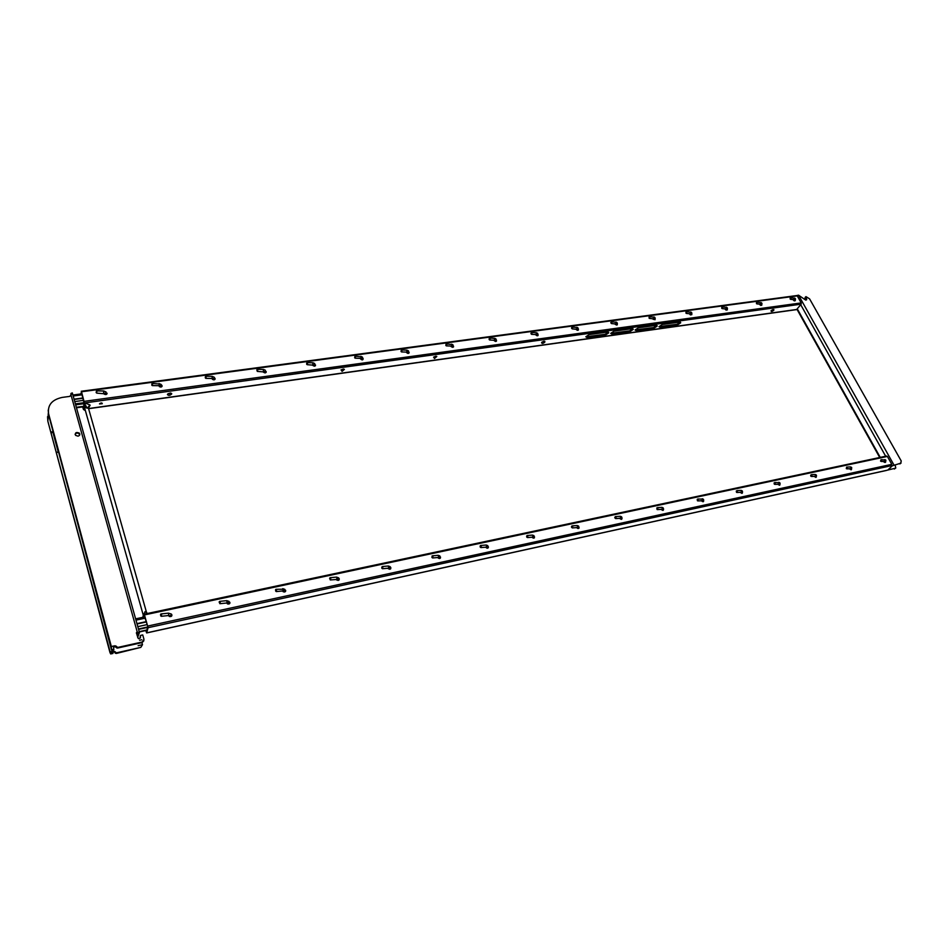 <?xml version="1.0" encoding="UTF-8"?>
<svg xmlns="http://www.w3.org/2000/svg" width="949" height="949" viewBox="0 0 949 949"><rect width="100%" height="100%" fill="white"/><g stroke="black" fill="none" stroke-linecap="round" stroke-linejoin="round"><path stroke-width="1.42" d="M362.898 358.117L363.064 358.414C362.791 359.908 361.972 360.015 360.632 358.746L360.561 358.366M360.881 358.639L362.803 358.947M354.665 357.785L355.199 358.2L355.614 356.587L354.926 356.255L354.665 357.678L354.926 356.255M315.495 365.602L312.885 365.258C314.297 366.587 315.175 366.468 315.495 364.891L315.459 364.867C315.139 366.385 314.297 366.504 312.933 365.211L312.873 364.843M313.182 364.855L315.187 365.377M306.657 364.262L307.168 364.677L307.571 363.052L306.646 363.123M306.895 363.348L306.634 364.155L306.895 363.348M266.183 371.557L266.147 371.557C265.779 373.111 264.901 373.23 263.525 371.913L263.478 371.545M263.786 371.569L265.862 372.032M257.191 369.363L257.416 371.403L257.784 369.754L256.894 369.825M256.799 369.849L257.309 371.415M214.771 378.058L215.02 378.485C214.604 380.075 213.703 380.193 212.315 378.853L212.268 378.497M212.706 378.971L214.735 378.924M205.328 377.904L205.814 378.378L206.182 376.694L205.316 376.765M205.482 376.99L205.269 377.832L205.482 376.99M161.698 385.175L162.006 385.674C161.532 387.299 160.595 387.417 159.195 386.053L159.147 385.709M159.634 386.243L161.71 386.065M151.84 385.175L152.291 385.602L152.635 383.894L151.911 383.693M151.923 384.203L151.733 385.057L151.923 384.203M107.012 393.147L106.964 393.135C106.442 394.796 105.469 394.926 104.046 393.527L104.01 393.194M104.354 393.254L106.656 393.479M96.3 392.72L97.047 391.368L96.371 391.13M96.312 391.688L96.146 392.554L96.312 391.688M883.649 461.38L885.583 462.187L885.702 461.57L883.721 461.38M883.946 461.38L885.346 461.973M881.835 460.111L881.004 459.707L880.577 461.143L881.36 461.475L881.835 460.111M881.241 460.36L880.601 460.846L881.241 460.36M795.096 300.442L793.637 299.623L795.167 300.335L795.511 298.971M791.276 297.986L790.137 298.093L790.161 299.077L790.731 299.362L791.276 297.986M663.481 509.127C663.304 510.586 662.58 510.681 661.299 509.435L661.263 509.352M661.524 509.34L663.149 509.827M657.954 508.118L656.803 507.929L657.123 509.554L657.954 508.118M657.313 508.391L656.898 509.115L657.313 508.391M777.824 484.204L779.936 484.903L780.007 484.215L777.895 484.204M778.133 484.192L779.639 484.749M775.357 482.946L774.076 482.946L774.337 484.227L775.357 482.946M774.74 483.207L774.23 483.848L774.74 483.207M742.438 492.27L740.303 492.317M740.54 492.294L742.082 492.828M737.515 491.06L736.282 490.989L736.566 492.401L737.515 491.06M736.899 491.321L736.412 491.997L736.899 491.321M703.387 501.582L701.287 500.704M701.37 500.692L703.624 501.262L703.636 500.538C703.411 501.914 702.699 501.997 701.489 500.787L701.441 500.692M701.691 500.681L703.268 501.191M698.405 499.447L697.218 499.316L697.515 500.835L698.405 499.447M697.776 499.72L697.325 500.42L697.776 499.72M663.339 510.135L661.109 509.364L662.995 510.408M661.192 509.364L663.565 509.601M621.939 517.964C621.82 519.542 621.085 519.672 619.721 518.391L619.685 518.32M619.958 518.296L621.631 518.771M614.81 517.774L615.699 518.605L616.103 517.098L615.308 516.612L614.786 517.537M615.438 517.371L615.059 518.118L615.438 517.371M578.926 527.11L578.949 527.169C578.854 528.818 578.095 528.973 576.684 527.656L576.648 527.597M576.933 527.573L578.653 528.012M571.535 527.276L572.366 527.917L572.757 526.387L571.986 525.9L571.476 526.683M572.081 526.671L571.725 527.442L572.081 526.671M532.413 537.181L534.453 536.754C534.311 538.439 533.516 538.605 532.092 537.253L532.069 537.205M532.353 537.181L534.133 537.597M526.707 537.063L527.466 537.573L527.846 536.019L527.086 535.509L526.6 536.232M527.169 536.315L526.837 537.087L527.169 536.315M485.781 547.17L485.805 547.241C487.039 548.593 487.916 548.534 488.438 547.075L488.32 546.683C488.13 548.403 487.323 548.581 485.876 547.205L485.864 547.17M488.166 546.541L486.208 547.146L488 547.514M480.17 547.063L480.918 547.585L481.297 546.007L480.55 545.485L480.087 546.149M480.597 546.304L480.301 547.098L480.597 546.304M727.088 309.659L725.582 308.864M722.806 307.203L721.75 307.179L721.798 308.425L722.806 307.203M722.236 307.44L721.726 308.057L722.236 307.44M617.301 324.831L615.094 323.929L617.324 323.977C617.23 325.282 616.553 325.365 615.308 324.226L615.201 323.799M617.36 323.36L617.182 324.344L615.498 323.811L617.099 324.558M610.824 322.743L611.512 323.573L612.01 322.102L610.836 322.494M611.405 322.363L610.978 323.051L611.405 322.363M779.805 485.058L777.741 484.215M437.94 557.858L440.419 558.083L437.786 557.514M437.857 557.514L437.869 557.561C439.245 558.985 440.146 558.854 440.561 557.193L440.478 556.98C440.241 558.747 439.399 558.925 437.94 557.526L437.928 557.502M440.253 556.921L438.284 557.478L440.146 557.798M431.902 557.431L432.637 557.965L432.993 556.363L432.092 555.936L432.009 557.478L432.092 555.936M336.788 580.064L339.208 579.803L336.515 579.661M339.054 578.416L339.244 578.771C339.066 580.61 338.152 580.883 336.539 579.625L336.373 579.376M336.504 579.365C337.998 580.824 338.912 580.622 339.244 578.771L339.054 578.38M336.836 579.341L338.9 579.542M329.955 577.775L330.442 579.934L330.762 578.285L329.671 578.321M329.623 578.344L330.311 579.958M285.625 591.286L283.229 591.773L282.743 591.049M282.826 591.263L282.921 591.417C284.605 592.449 285.507 592.093 285.685 590.325M282.802 590.954C284.32 592.413 285.269 592.2 285.637 590.314M283.276 591.156L285.293 591.049M275.649 591.073L276.301 591.583L276.61 589.898L275.934 589.305L275.554 589.91M275.862 590.219L275.661 591.073L275.862 590.219M229.895 603.22L227.511 603.932L226.811 603.006M226.858 603.006L227.191 603.576C228.887 604.466 229.8 604.05 229.931 602.33M226.764 602.995L226.93 602.983C228.472 604.477 229.456 604.252 229.883 602.318M227.285 602.959L229.528 602.995M219.563 601.405L219.966 603.694L220.263 601.974L219.314 601.761M219.148 602.022L219.907 603.706M171.876 615.628L169.147 616.316L168.305 613.173L161.128 613.92M168.685 615.533L169.147 616.281C170.867 616.969 171.781 616.494 171.888 614.833L171.413 614.122M170.82 613.813L171.84 614.822C171.354 616.803 170.334 617.04 168.768 615.521M169.468 615.937L171.484 615.426M160.761 615.865L161.318 616.304L161.591 614.561L160.713 614.276M160.808 614.893L160.654 615.771L160.808 614.893M795.345 300.038L793.411 299.599M793.423 300.169L795.25 300.726L793.423 300.169L794.372 300.916M793.352 299.599L795.357 300.038M578.309 330.11L576.055 329.089M578.321 329.244L578.309 329.244C578.214 330.584 577.526 330.679 576.257 329.517L576.15 329.101M576.09 329.101L578.439 329.611M576.423 329.113L578.095 329.837M571.547 328.164L572.211 328.888L572.698 327.393L571.571 327.666M572.093 327.654L571.689 328.366L572.093 327.654M538.047 335.555L535.734 334.57M535.722 334.665L538.059 334.7C537.929 336.065 537.217 336.16 535.924 334.985L535.829 334.57M536.102 334.629L537.822 335.294M530.989 333.74L531.642 334.368L532.116 332.85L531.025 333.063M531.499 333.111L531.12 333.846L531.499 333.111M851.573 468.901L849.557 468.747M849.782 468.747L851.217 469.328M847.457 467.477L846.638 467.074L846.294 468.616L847.006 468.865L847.457 467.477M742.26 493.148L740.137 492.317L741.94 493.373M740.232 492.317L742.474 492.768M621.832 519.079L619.543 518.332L621.476 519.364M619.614 518.32L622.058 518.427M388.307 568.771L390.774 568.736L388.046 568.237M390.668 567.336L390.846 567.668C390.573 569.554 389.671 569.756 388.129 568.297L388.105 568.332M390.668 567.372L390.822 567.668C390.537 569.483 389.659 569.673 388.188 568.237M388.319 568.214L390.478 568.463M381.806 568.226L382.506 568.736L382.85 567.111L381.723 567.17M382.139 567.419L381.878 568.249L382.139 567.419M146.597 612.651L88.376 407.916L90.143 405.199L89.159 406.884M88.423 408.094L89.336 406.611M725.273 308.84L727.385 309.742L725.333 308.84M691.548 314.475L689.994 313.692M687.005 312.019L685.997 311.948L686.044 313.289L687.005 312.019M686.424 312.268L685.949 312.897L686.424 312.268M654.893 319.445L653.303 318.674L654.988 319.255L655.19 318.176M650.089 316.978L649.116 316.871L649.175 318.306L650.089 316.978M649.496 317.239L649.045 317.903L649.496 317.239M605.509 335.033L587.217 337.571L585.818 336.788L605.154 334.285L608.404 332.15L608.772 332.826L605.509 335.033L605.154 334.285M585.818 336.788L589.092 334.606L607.407 332.079L608.772 332.826M677.479 324.997L660.255 327.393L658.997 326.717L662.272 324.487L679.531 322.102L680.741 322.755L677.479 324.997L677.111 324.273L680.35 322.138M659.021 326.622L677.111 324.273M83.998 405.745L84.402 404.369M146.027 630.492L146.407 631.809L147.819 626.577L143.88 614.418L145.019 611.607L146.692 612.781M80.819 393.954L81.507 391.771L85.635 407.584L87.261 408.189L88.328 407.524M578.866 528.32L576.506 527.608L578.878 528.308M576.577 527.597L579.08 527.858L578.973 527.169M485.769 547.336L488.249 547.798L485.71 547.182M727.266 309.932L725.226 308.84L727.278 309.932M725.463 309.588L726.246 310.157M406.611 352.648L409.066 352.981L406.635 352.542C407.868 353.787 408.699 353.74 409.138 352.399L409.043 352.186C408.817 353.645 408.023 353.752 406.694 352.506L406.623 352.115M406.73 352.115L408.794 352.731M401.036 351.521L401.581 351.937L402.008 350.347L401.285 350.039L401.047 351.415L401.285 350.039M266.183 372.245L263.514 372.067C264.985 373.301 265.874 373.147 266.183 371.581M162.065 386.255L159.432 386.694L159.076 385.697L159.29 386.409C160.856 387.477 161.769 387.239 162.054 385.697L161.745 385.187M159.29 386.409L159.088 385.697M107.035 393.645L104.022 393.681M104.2 394.084L104.212 393.989C105.814 394.962 106.751 394.689 107.023 393.159M629.97 331.616L612.058 334.119L610.705 333.372L613.979 331.165L631.927 328.686L633.244 329.398L629.97 331.616L629.614 330.881L632.864 328.745M610.717 333.313L629.614 330.881M147.617 613.445L145.921 612.212M885.488 462.27L883.555 461.392M883.697 461.688L884.397 462.329M851.372 469.636L849.391 468.759M849.485 468.759L851.467 469.53L851.573 468.889M816.152 477.217L814.135 476.362L815.867 477.418M814.23 476.362L816.27 477.098L816.365 476.434L814.301 476.351M814.527 476.339L815.998 476.908M811.988 475.081L810.66 475.164L810.897 476.303L811.537 476.493L811.988 475.081M811.383 475.342L810.837 475.959L811.383 475.342M689.745 313.68L691.785 313.977M691.726 314.748L689.638 313.668M689.923 314.487L690.611 314.973M689.686 313.668L691.868 314.404M451.119 346.61L453.503 346.978L451.036 346.065M453.361 345.899L453.492 346.16C453.29 347.583 452.531 347.69 451.214 346.468L451.131 346.077M451.072 346.065L453.551 346.278M451.416 346.219L453.242 346.729M445.84 345.483L446.386 345.875L446.837 344.321L446.066 344.036L445.864 345.365L446.066 344.036M363.087 359.185L360.573 358.781C361.889 360.074 362.743 359.991 363.135 358.544L363.052 358.331M215.079 379.126L212.469 379.398L212.196 378.497L212.351 379.114C213.869 380.264 214.782 380.063 215.067 378.509M653.956 328.271L636.388 330.727L635.095 330.015L638.369 327.796L655.961 325.365L657.23 326.041L653.956 328.271L653.6 327.547L656.838 325.412M635.106 329.932L653.6 327.547M99.716 403.574L101.875 403.017M99.503 403.954L99.55 403.799C100.974 402.756 101.899 402.72 102.314 403.705L99.503 403.954M167.997 393.764L170.606 393.005M167.415 394.523C168.507 395.852 169.93 395.65 171.71 393.93L168.032 393.728L167.415 394.523M167.985 393.835L170.654 393.016M343.479 369.019L341.035 369.944L342.008 370.347L343.455 369.019L344.404 369.375L341.071 369.873L342.067 371.367L344.404 369.375M433.598 357.156L434.452 357.512L435.923 356.195M434.488 358.497L436.813 356.48L433.61 357.132L434.488 358.497M433.598 357.144L435.911 356.195M534.37 537.893L531.926 537.217L534.382 537.881M531.998 537.217L534.536 536.944M760.825 305.471L759.876 304.736L761.762 305.258L759.769 304.143L761.857 304.546L759.876 304.154M760.113 304.178L761.596 304.985M757.551 302.529L756.448 302.565L756.483 303.68L757.551 302.529M653.054 318.662L655.13 318.9M653.066 319.232L655.095 319.706L652.936 318.745L655.13 318.888M494.109 340.572L496.469 341.166L494.085 340.228M494.121 340.228L496.469 340.335C496.303 341.735 495.58 341.83 494.263 340.632L494.18 340.228M494.453 340.252L496.232 340.916M489.126 339.552L489.72 340.027L490.182 338.496L489.126 338.663M489.554 338.757L489.198 339.505L489.554 338.757M886.413 456.137L887.374 456.445L891.799 464.334L891.206 466.101L900.648 463.254L901.242 461L809.592 298.864L805.974 296.622L806.65 299.706L805.713 300.098L798.536 295.163L796.84 295.554M806.069 300.05L805.286 297.286M88.399 404.274L90.096 405.389M771.205 310.56L773.162 309.599M771.086 310.691L773.886 309.564L773.779 310.323C771.869 311.747 770.968 311.877 771.074 310.714L771.086 310.703M771.288 310.477L773.032 309.516M541.855 342.221L544.014 341.225M541.582 342.565L544.845 341.426L544.833 342.114C542.935 343.657 541.843 343.811 541.582 342.565M541.879 342.198L543.979 341.225M901.099 463.053L892.214 465.876L888.098 469.779L895.156 468.367L895.785 467.999L895.109 464.986M82.61 406.919L83.465 409.422L85.315 410.371M87.782 407.655L89.491 405.531M83.726 409.66L83.844 408.817L84.995 409.244M81.199 393.906L81.412 392.34L84.437 404.594M83.844 408.817L82.86 406.884M83.298 408.141L84.532 407.643M145.778 630.551L146.656 632.947L148.115 627.68L144.07 613.706M796.436 295.732L797.267 295.898L801.205 302.921L801.17 304.166L796.531 309.623M88.304 404.238L84.473 402.945L801.17 304.166M87.261 408.189L84.556 403.74M143.109 616.02L142.813 617.313M143.299 615.26L142.955 617.289M895.607 468.165L886.212 470.443M141.923 642.639L142.492 644.691L138.139 645.676L142.492 644.691L140.808 647.384L116.43 652.841L114.556 651.358L112.29 651.512M141.792 639.768L139.562 640.255L141.792 639.768M137.261 624.727L138.329 628.535M135.612 618.855L136.68 622.639M75.623 404.701L75.315 403.633M74.319 400.063L75.232 403.313M72.907 395.033L73.82 398.272M139.349 632.2L72.314 392.922L69.87 396.374L62.243 397.406C51.934 399.648 47.391 405.116 48.613 413.811L111.341 646.518L111.602 650.219L113.773 649.733L113.512 646.032L115.814 645.949L117.712 647.443L142.255 641.987L143.987 639.401L142.73 634.928L140.571 635.403L140.488 637.159L139.135 638.724L138.234 638.452L136.371 632.864L136.834 632.188L139.456 632.556L137.641 637.408M140.179 636.067L140.357 638.06M77.984 436.149C79.799 435.591 80.25 434.583 79.348 433.135C76.205 431.854 74.959 432.59 75.576 435.366L77.984 436.149M111.602 650.219L48.529 414.583L48.233 410.015M137.19 635.771L137.937 632.888L136.395 632.936M116.288 646.589L116.608 647.894L117.557 648.06L142.089 642.603L143.88 640.729M116.146 647.206L113.643 646.589M79.728 434.915L79.242 433.883C77.569 432.697 76.181 432.839 75.078 434.334M72.314 392.922L70.973 393.42L70.985 395.009M70.772 395.697L71.009 393.728M140.808 647.384L116.288 653.458L114.414 651.963L112.824 651.904M112.777 653.481L110.701 653.956L109.977 652.544L47.853 421.237L47.557 416.694M110.701 653.956L47.853 421.237M136.727 643.802L139.017 643.28M48.28 413.396L47.925 420.478M51.032 432.02L52.776 431.759L58.292 452.222L56.525 452.483M112.872 653.47L112.694 651.417L110.535 651.904M52.776 431.759L51.175 433.171M56.288 452.21L58.292 452.222M110.903 653.28L113.061 652.793M360.596 358.366L362.838 358.307M355.199 358.2L360.774 358.378L361.178 356.777L355.246 356.183M313.206 364.855L315.187 364.855M312.826 365.045L312.873 362.791L307.215 362.637M263.81 371.569L265.862 371.534M263.359 371.545L263.383 369.458L257.44 369.315M212.054 378.485L214.723 378.473M212.256 378.9L212.078 376.373L205.838 376.243M158.839 385.697L161.698 385.662M152.291 385.602L158.981 385.697L159.325 384.001L152.303 383.443M104.366 393.254L106.644 393.123M103.607 393.183L103.607 390.976L96.727 390.905M884.005 461.368L885.417 461.902L885.927 460.431M881.36 461.475L884.942 461.416L885.287 459.98L881.289 459.696M794.005 299.647L794.788 298.306L790.908 297.678M661.583 509.328L663.28 509.613L663.493 508.557M661.821 509.316L662.473 507.822L661.678 507.359L657.408 507.632M778.204 484.192L779.734 484.631L780.114 483.314M774.918 484.37L779.07 484.263L779.307 482.733L774.799 482.495M740.611 492.294L742.189 492.697L742.521 491.452M740.967 492.27L741.644 490.823L740.837 490.384L736.97 490.597M701.762 500.669L703.387 501.013L703.672 499.862M697.99 500.906L702.592 500.775L702.723 499.174L697.847 498.972M620.017 518.296L621.773 518.498L621.939 517.561M620.195 518.284L620.824 516.766L620.041 516.292L615.545 516.6M576.992 527.573L578.807 527.668L578.914 526.873M577.087 527.561L577.716 526.019L576.933 525.532L572.211 525.876M532.448 537.181L533.041 535.616L532.282 535.106L527.3 535.497M486.161 547.146L486.742 545.556L485.995 545.034L480.752 545.461M725.617 308.864L727.171 309.516L727.456 308.283M722.284 308.615L726.21 309.018L726.614 307.5L722.438 306.871M611.512 323.573L616.043 324.012L616.304 322.375L611.631 321.758M438.153 557.478L438.711 555.865L437.975 555.331L432.459 555.806M336.883 579.329L338.947 578.795M336.551 579.365L337.061 577.692L336.373 577.122L330.252 577.692M282.743 590.942L285.329 590.337M276.301 591.583L282.921 590.93L283.229 589.246L276.112 589.293M227.333 602.959L229.551 602.342M227.511 603.315L226.574 600.67L219.788 601.358M168.483 615.545L169.871 615.901L171.496 614.845M615.213 324.356L617.301 324.819M576.043 329.291L578.309 330.098M576.446 329.113L578.178 329.588L578.321 328.722M572.211 328.888L576.98 329.327L577.182 327.642L572.318 327.025M535.734 334.831L538.059 335.543M536.161 334.594L537.917 334.997L538.024 334.25M531.642 334.368L536.327 334.594L536.221 332.708M849.841 468.735L851.289 469.245L851.763 467.821M850.34 468.711L851.075 467.323L850.257 466.92L846.911 467.062M388.544 568.19L390.537 567.692M388.544 568.178L389.268 568.463L388.141 566.019L382.328 566.541M690.03 313.692L691.631 314.321L691.88 313.146M686.483 313.443L690.611 313.858L690.967 312.304L686.637 311.687M649.579 318.437L653.897 318.864L654.217 317.263L649.709 316.634M587.217 337.571L586.862 336.836M660.255 327.393L659.887 326.67M406.931 352.126L408.877 351.984M406.919 352.328L406.789 350.145L401.641 349.956M612.058 334.119L611.69 333.372M883.673 461.653L885.239 462.448M814.598 476.339L816.081 476.825L816.508 475.449M815.049 476.315L815.76 474.903L814.942 474.488L811.431 474.654M689.626 313.716L691.738 314.748M451.309 346.077L453.361 345.875M446.386 345.875L451.499 346.088L451.938 344.534L446.469 343.929M636.388 330.727L636.032 329.991M760.149 304.178L761.667 304.866L761.988 303.55M760.434 304.202L761.205 302.826L757.183 302.209M494.453 340.323L496.315 340.584L496.386 339.967M494.417 340.24L494.512 338.33L489.803 338.117M805.926 299.67L806.555 298.899M805.072 298.152L805.701 297.393M899.913 463.942L900.648 463.254M89.135 405.899L89.645 404.689M893.816 464.737L798.536 295.163M887.374 456.445L144.77 614.845M891.799 464.334L147.937 626.02M796.863 309.445L88.554 408.544M84.224 401.344L801.205 302.921M81.507 391.771L797.267 295.898M885.666 456.22L800.719 304.712M146.715 632.853L886.686 470.336M891.74 465.603L148.115 627.68M880.233 457.382L797.314 308.899M895.156 468.367L894.421 469.043M138.708 628.926L147.712 626.969M137.961 626.601L147.249 624.584M138.756 629.211L147.629 627.277L138.756 629.211M139.195 631.643L146.905 629.958M138.732 629.353L147.581 627.431M137.047 623.967L146.502 621.927M136.953 623.635L146.407 621.595M136.146 620.112L145.422 618.131M75.706 403.823L84.188 402.661M74.9 401.546L83.678 400.336M76.347 407.311L84.141 406.231M75.659 404.832L84.307 403.645M75.647 404.654L84.283 403.467M74.152 399.458L83.085 398.236M74.069 399.173L83.002 397.963M73.346 395.994L82.112 394.808M140.488 637.159L140.322 637.775M111.341 646.518L113.512 646.044M137.273 632.081L71.009 394.938M48.613 413.811L48.529 414.583M111.709 649.721L113.88 649.235M114.758 645.759L114.604 646.376M116.324 646.696L116.181 647.313M117.712 647.443L117.557 648.06M142.255 641.987L142.089 642.603M136.668 632.805L136.834 632.188M79.538 435.259L79.123 433.764M110.12 651.939L112.279 651.453M116.288 653.458L116.43 652.841M114.924 652.71L115.066 652.105M114.888 652.604L115.031 651.999M113.358 651.785L113.5 651.168M110.784 653.766L112.955 653.28M362.399 357.073L360.834 356.373M313.229 365.175L307.168 364.677M313.051 362.803L314.748 363.55M263.869 371.949L257.416 371.403M263.549 369.469L265.376 370.264M212.232 376.373L214.213 377.228M212.208 378.485L205.814 378.378M158.993 383.538L161.14 384.452M104.556 393.799L96.727 393.111M103.738 390.988L106.063 391.949M885.678 460.016L884.812 459.577M795.215 298.413L794.455 298.01M793.981 299.647L790.731 299.362M663.161 507.869L661.951 507.347M661.856 509.316L657.538 509.601M779.817 482.78L778.797 482.306M742.213 490.87L741.133 490.372M740.955 492.27L737.088 492.495M701.275 500.704L703.126 501.748M703.351 499.221L702.213 498.723M621.595 516.814L620.302 516.28M620.243 518.273L615.699 518.605M578.558 526.078L577.182 525.521M577.17 527.561L572.366 527.917M533.979 535.675L532.519 535.094M532.555 537.17L527.466 537.573M487.774 545.628L486.22 545.023M486.303 547.134L480.918 547.585M727.136 307.63L726.27 307.179M616.992 322.541L615.948 322.031M777.729 484.215L779.509 485.259M439.862 555.948L438.189 555.319M438.343 557.466L432.637 557.965M336.895 579.459L330.442 579.934M336.563 577.111L338.496 577.799M283.229 591.785L285.613 591.334M282.743 588.653L284.83 589.365M275.851 589.353L275.483 589.946M227.511 603.932L229.836 603.374M226.752 600.658L229.017 601.405M226.93 602.983L219.966 603.694M169.503 616.553L171.781 615.877M168.459 613.161L170.915 613.932M168.637 615.533L161.318 616.304M160.939 613.944L160.488 614.596M161.283 616.316L160.654 615.771M577.941 327.832L576.826 327.286M537.62 333.301L536.434 332.731M536.221 332.719L531.737 332.482M851.502 467.359L850.589 466.92M850.316 468.723L847.006 468.865M388.343 566.007L390.146 566.66M388.509 568.202L382.506 568.736M691.536 312.446L690.623 311.972M654.834 317.417L653.861 316.919M143.821 617.099L83.785 404.974M408.438 350.822L406.979 350.157M406.907 352.126L401.569 351.937M315.436 365.733L312.956 365.555M266.123 372.423L263.608 372.352M159.432 386.694L161.982 386.516M104.366 394.262L106.952 393.965M104.082 393.799L103.951 393.194M632.924 328.769L633.244 329.398M849.379 468.759L851.099 469.814M816.235 474.951L815.262 474.488M815.025 476.315L811.537 476.493M452.946 344.784L451.582 344.155M363.052 359.268C362.743 360.169 361.925 360.074 360.584 358.983M212.469 379.398L214.996 379.339M656.922 325.448L657.23 326.041M170.69 393.111L171.65 393.503M435.935 356.219L436.813 356.48M761.679 302.956L760.873 302.529M760.41 304.202L757.005 303.917M495.983 338.947L494.714 338.342M489.72 340.027L494.488 340.276M805.096 297.523L805.642 296.859M544.062 341.225L544.845 341.426M84.425 410.182L84.568 409.161M144.414 614.133L886.591 456.03M83.773 409.375L84.556 409.268M88.589 408.699L796.638 309.611M84.971 406.314L85.113 405.294M81.258 391.261L796.686 295.566M146.656 632.947L886.532 470.431M879.711 457.489L796.982 309.315M138.696 628.926L147.712 626.957M139.289 631.963L146.798 630.326M135.636 618.855L145.055 616.838M76.478 407.773L84.271 406.694M72.966 395.009L81.828 393.823M115.814 645.949L115.671 646.566M116.608 647.894L116.751 647.277M79.242 433.883L79.348 433.135M70.997 394.891L71.982 393.598M115.493 652.675L115.351 653.292M114.414 651.963L114.556 651.358"/></g></svg>
